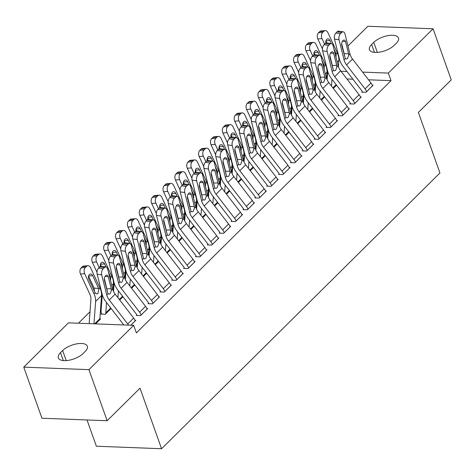 <?xml version="1.0" encoding="UTF-8"?>
<svg xmlns="http://www.w3.org/2000/svg" width="475" height="475" viewBox="0 0 475 475"><rect width="100%" height="100%" fill="white"/><g stroke="black" fill="none" stroke-linecap="round" stroke-linejoin="round"><path stroke-width="0.71" d="M315.453 88.421L314.759 89.104M303.584 100.177L302.896 100.86M291.721 111.928L291.033 112.611M279.852 123.684L279.163 124.367M267.989 135.44L267.3 136.123M256.12 147.191L255.431 147.873M244.257 158.947L243.568 159.63M232.394 170.703L231.699 171.386M220.525 182.453L219.836 183.136M208.662 194.21L207.967 194.893M196.792 205.96L196.104 206.649M184.929 217.716L184.235 218.399M173.06 229.473L172.372 230.155M161.197 241.223L160.502 241.912M149.328 252.979L148.639 253.662M137.465 264.735L136.77 265.418M125.596 276.486L124.907 277.174M113.733 288.242L113.038 288.925M101.864 299.998L101.175 300.681M90.001 311.748L78.434 323.208M347.979 45.962L367.864 26.268L433.058 28.779L388.324 73.097L362.591 72.099M87.026 419.965L96.372 446.221L161.565 448.733L439.945 172.983L418.38 112.433L451.25 79.871L433.058 28.779M161.565 448.733L140.006 388.182L107.136 420.743L41.943 418.226L23.75 367.139L68.483 322.822L133.677 325.339L88.944 369.651L23.75 367.139M321.438 100.172L324.71 96.936M350.342 103.271L349.748 103.859L354.154 104.031L361.273 96.977L360.436 96.948M297.706 123.678L300.978 120.442M326.61 126.783L326.016 127.371L330.422 127.538L337.541 120.49L336.704 120.454M273.98 147.185L277.246 143.949M302.878 150.29L302.284 150.878L306.69 151.05L313.809 143.996L312.972 143.961M250.248 170.697L253.513 167.461M279.146 173.797L278.552 174.384L282.957 174.557L290.077 167.503L289.239 167.473M226.516 194.204L229.781 190.968M255.413 197.309L254.826 197.897L259.225 198.063L266.35 191.015L265.507 190.98M202.783 217.71L206.049 214.474M231.687 220.816L231.093 221.403L235.493 221.576L242.618 214.522L241.781 214.486M179.051 241.223L182.317 237.987M207.955 244.322L207.361 244.91L211.767 245.082L218.886 238.028L218.049 237.999M155.319 264.729L158.585 261.493M184.223 267.835L183.629 268.423L188.035 268.589L195.154 261.541L194.317 261.505M131.587 288.236L134.852 285M160.491 291.341L159.897 291.929L164.303 292.101L171.422 285.048L170.584 285.012M101.513 313.488L100.926 314.076L105.325 314.248L111.12 308.512M136.758 314.848L136.165 315.436L140.57 315.608L147.689 308.554L146.852 308.524M133.677 325.339L136.373 332.91L391.02 80.661L368.523 79.794M352.889 79.194L346.946 78.963M327.204 78.203L326.568 78.173M130.851 325.233L135.82 320.31L134.983 320.275M99.851 318.921L100.581 318.951L95.612 323.873M148.622 303.098L148.028 303.685L152.433 303.852L159.553 296.804L158.715 296.768M119.718 299.992L122.983 296.756M172.354 279.585L171.76 280.173L176.166 280.345L183.285 273.291L182.447 273.262M143.45 276.486L146.716 273.25M196.086 256.078L195.492 256.666L199.898 256.838L207.017 249.785L206.18 249.749M167.182 252.973L170.448 249.737M219.818 232.572L219.224 233.16L223.63 233.326L230.749 226.278L229.912 226.243M190.914 229.467L194.18 226.231M243.55 209.059L242.957 209.647L247.362 209.819L254.481 202.766L253.644 202.736M214.647 205.96L217.912 202.724M267.283 185.553L266.689 186.141L271.094 186.313L278.213 179.259L277.376 179.223M238.379 182.447L241.644 179.212M291.015 162.046L290.421 162.634L294.827 162.8L301.946 155.752L301.108 155.717M262.111 158.941L265.377 155.705M314.747 138.534L314.153 139.122L318.559 139.294L325.678 132.24L324.841 132.21M285.843 135.434L289.109 132.198M338.479 115.027L337.885 115.615L342.291 115.787L349.41 108.733L348.573 108.698M309.575 111.922L312.841 108.686M362.211 91.521L361.617 92.108L366.023 92.275L373.142 85.227L372.305 85.191M333.308 88.415L336.573 85.179M373.76 42.37A14.262 6.181 160.4 0 1 387.998 35.637A14.262 6.181 160.4 0 1 398.472 38.018A14.262 6.181 160.4 0 1 396.31 43.237L394.173 45.357A14.262 6.181 160.4 0 1 379.935 52.084A14.262 6.181 160.4 0 1 369.461 49.703A14.262 6.181 160.4 0 1 371.622 44.484L373.76 42.37L377.334 52.404M346.952 71.499L341.014 71.268M327.566 70.751L327.02 70.728M107.136 420.743L88.944 369.651M391.02 80.661L388.324 73.097M83.048 353.548A14.262 6.181 160.4 0 1 68.81 360.282A14.262 6.181 160.4 0 1 58.336 357.901A14.262 6.181 160.4 0 1 60.497 352.682L62.635 350.562A14.262 6.181 160.4 0 1 76.873 343.835A14.262 6.181 160.4 0 1 87.347 346.216A14.262 6.181 160.4 0 1 85.185 351.435L83.048 353.548M128.535 325.143A7.802 5.166 -134.7 0 0 127.733 323.95L109.262 300.004A11.145 7.38 45.3 0 1 106.721 294.928L101.721 274.865L97.149 274.152A4.459 2.488 -81.1 0 1 98.592 268.054L103.164 268.773A4.459 2.488 98.9 0 0 101.721 274.865M123.809 324.959L105.961 301.821A16.714 11.068 45.3 0 1 102.149 294.215L97.149 274.152M135.227 320.898L135.215 320.857A7.802 5.166 -134.7 0 0 133.665 318.072L115.193 294.126A11.145 7.38 45.3 0 1 112.652 289.055L107.653 268.987A4.459 2.488 98.9 0 0 105.972 266.932A4.459 2.488 98.9 0 0 104.352 267.597L103.164 268.773M107.018 290.789L106.875 288.83L111.239 288.723L108.264 276.783L105.129 276.296M104.352 267.597L99.78 266.879L98.592 268.054M99.78 266.879A4.459 2.488 -81.1 0 1 101.401 266.22L105.972 266.932M104.357 278.724L106.875 288.83M111.239 288.723L111.376 290.32L110.23 293.639L109.084 294.173L107.997 293.663L104.47 280.547A3.568 1.989 -81.1 0 1 105.622 275.672A3.568 1.989 -81.1 0 1 106.917 275.144A3.568 1.989 -81.1 0 1 108.264 276.783M95.564 323.867L99.976 319.497A2.227 1.478 45.3 0 1 99.857 318.713L101.549 295.545A16.714 11.068 -134.7 0 0 99.976 288.028L90.624 267.793A4.459 2.933 84.9 0 0 87.851 265.703A4.459 2.933 84.9 0 0 86.503 266.368L82.323 266.748A4.459 2.933 -95.1 0 1 83.671 266.083L87.851 265.703M93.979 323.808L95.617 301.423A16.714 11.068 -134.7 0 0 94.044 293.9L84.692 273.671L80.507 274.045A4.459 2.933 -95.1 0 1 81.136 267.918L82.323 266.748M89.252 323.623A7.802 5.166 45.3 0 1 89.217 322.46L90.909 299.292A11.145 7.38 -134.7 0 0 89.864 294.28L80.507 274.045M98.877 289.115L97.957 293.437L96.68 293.972L95.143 292.814L88.902 279.407A3.568 2.345 -95.1 0 1 89.401 274.508A3.568 2.345 -95.1 0 1 90.476 273.974A3.568 2.345 -95.1 0 1 92.696 275.642L98.877 289.115L99.976 288.028M81.136 267.918L85.322 267.544L86.503 266.368M85.322 267.544A4.459 2.933 84.9 0 0 84.692 273.671M94.388 291.288L94.08 288.058L88.564 276.129M141.164 315.02L141.146 314.984A7.802 5.166 -134.7 0 0 139.597 312.194L121.125 288.248A11.145 7.38 45.3 0 1 118.584 283.177L113.59 263.108L109.018 262.396A4.459 2.488 -81.1 0 1 110.461 256.304L115.027 257.017A4.459 2.488 98.9 0 0 113.59 263.108M136.978 315.471L136.741 314.812A2.227 1.478 -134.7 0 0 136.301 314.017L117.83 290.071A16.714 11.068 45.3 0 1 114.012 282.465L109.018 262.396M147.096 309.142L147.084 309.106A7.802 5.166 -134.7 0 0 145.534 306.316L127.062 282.37A11.145 7.38 45.3 0 1 124.515 277.299L119.522 257.236A4.459 2.488 98.9 0 0 117.836 255.182A4.459 2.488 98.9 0 0 116.215 255.841L115.027 257.017M118.887 279.033L118.738 277.079L123.102 276.967L120.133 265.032L116.998 264.539M116.215 255.841L111.643 255.128L110.461 256.304M111.643 255.128A4.459 2.488 -81.1 0 1 113.264 254.469L117.836 255.182L116.428 252.136L112.326 252.504M116.221 266.968L118.738 277.079M123.102 276.967L123.239 278.564L122.093 281.883L120.953 282.417L119.86 281.913L116.333 268.791A3.568 1.989 -81.1 0 1 117.485 263.916A3.568 1.989 -81.1 0 1 118.786 263.387A3.568 1.989 -81.1 0 1 120.133 265.032M153.027 303.264L153.015 303.228A7.802 5.166 -134.7 0 0 151.466 300.438L132.994 276.492A11.145 7.38 45.3 0 1 130.453 271.421L125.453 251.358L120.882 250.64A4.459 2.488 -81.1 0 1 122.324 244.548L126.896 245.26A4.459 2.488 98.9 0 0 125.453 251.358M148.841 303.715L148.61 303.056A2.227 1.478 -134.7 0 0 148.164 302.26L129.693 278.314A16.714 11.068 45.3 0 1 125.881 270.708L120.882 250.64M158.959 297.386L158.947 297.35A7.802 5.166 -134.7 0 0 157.397 294.565L138.926 270.613A11.145 7.38 45.3 0 1 136.384 265.543L131.385 245.48A4.459 2.488 98.9 0 0 129.705 243.426A4.459 2.488 98.9 0 0 128.084 244.085L126.896 245.26M130.75 267.277L130.607 265.323L134.971 265.21L131.997 253.276L128.862 252.783M128.084 244.085L123.512 243.372L122.324 244.548M123.512 243.372A4.459 2.488 -81.1 0 1 125.133 242.713L129.705 243.426L128.292 240.38L124.195 240.754M128.09 255.217L130.607 265.323M134.971 265.21L135.108 266.813L133.962 270.132L132.816 270.667L131.729 270.156L128.202 257.034A3.568 1.989 -81.1 0 1 129.354 252.16A3.568 1.989 -81.1 0 1 130.649 251.631A3.568 1.989 -81.1 0 1 131.997 253.276M112.955 290.071L113.418 283.795A16.714 11.068 -134.7 0 0 111.845 276.272L102.487 256.037A4.459 2.933 84.9 0 0 99.714 253.953A4.459 2.933 84.9 0 0 98.373 254.612L94.192 254.992A4.459 2.933 -95.1 0 1 95.534 254.327L99.714 253.953M105.919 313.66L105.907 313.625A2.227 1.478 45.3 0 1 105.788 312.841L106.537 302.569M99.144 267.514L96.556 261.915L92.376 262.295A4.459 2.933 -95.1 0 1 93.005 256.168L94.192 254.992M96.983 272.264L92.376 262.295M101.739 314.112L101.502 313.452A7.802 5.166 45.3 0 1 101.08 310.709L102.256 294.631M108.514 272.442L110.74 277.364L110.544 280.588M93.005 256.168L97.185 255.787L98.373 254.612M97.185 255.787A4.459 2.933 84.9 0 0 96.556 261.915M100.385 266.422A3.568 2.345 -95.1 0 1 101.27 262.752A3.568 2.345 -95.1 0 1 102.345 262.218A3.568 2.345 -95.1 0 1 104.565 263.892L105.967 266.932M101.276 266.208L100.433 264.379M124.824 278.314L125.281 272.038A16.714 11.068 -134.7 0 0 123.708 264.516L114.356 244.287A4.459 2.933 84.9 0 0 111.583 242.197A4.459 2.933 84.9 0 0 110.236 242.862L106.056 243.236A4.459 2.933 -95.1 0 1 107.403 242.571L111.583 242.197M117.907 297.641L118.406 290.819M111.008 255.758L108.425 250.159L104.239 250.539A4.459 2.933 -95.1 0 1 104.868 244.411L106.056 243.236M108.852 260.508L104.239 250.539M113.501 291.389L114.125 282.874M120.383 260.686L122.609 265.608L122.407 268.838M104.868 244.411L109.048 244.037L110.236 242.862M109.048 244.037A4.459 2.933 84.9 0 0 108.425 250.159M112.254 254.665A3.568 2.345 -95.1 0 1 113.133 250.996A3.568 2.345 -95.1 0 1 114.208 250.467A3.568 2.345 -95.1 0 1 116.428 252.136M113.145 254.452L112.296 252.623M164.896 291.513L164.878 291.472A7.802 5.166 -134.7 0 0 163.329 288.687L144.857 264.741A11.145 7.38 45.3 0 1 142.316 259.665L137.322 239.602L132.751 238.889A4.459 2.488 -81.1 0 1 134.193 232.792L138.759 233.51A4.459 2.488 98.9 0 0 137.322 239.602M160.71 291.959L160.473 291.306A2.227 1.478 -134.7 0 0 160.033 290.504L141.562 266.558A16.714 11.068 45.3 0 1 137.744 258.952L132.751 238.889M170.828 285.635L170.816 285.594A7.802 5.166 -134.7 0 0 169.266 282.809L150.789 258.863A11.145 7.38 45.3 0 1 148.248 253.792L143.254 233.724A4.459 2.488 98.9 0 0 141.568 231.669A4.459 2.488 98.9 0 0 139.947 232.334L138.759 233.51M142.619 255.526L142.47 253.567L146.834 253.46L143.866 241.52L140.731 241.033M139.947 232.334L135.375 231.616L134.193 232.792M135.375 231.616A4.459 2.488 -81.1 0 1 136.996 230.957L141.568 231.669L140.161 228.629L136.058 228.998M139.953 243.461L142.47 253.567M146.834 253.46L146.971 255.057L145.825 258.376L144.685 258.911L143.593 258.4L140.066 245.284A3.568 1.989 -81.1 0 1 141.218 240.409A3.568 1.989 -81.1 0 1 142.518 239.881A3.568 1.989 -81.1 0 1 143.866 241.52M176.759 279.757L176.748 279.722A7.802 5.166 -134.7 0 0 175.198 276.931L156.726 252.985A11.145 7.38 45.3 0 1 154.185 247.914L149.186 227.846L144.614 227.133A4.459 2.488 -81.1 0 1 146.057 221.041L150.628 221.754A4.459 2.488 98.9 0 0 149.186 227.846M172.573 280.208L172.342 279.549A2.227 1.478 -134.7 0 0 171.897 278.754L153.425 254.808A16.714 11.068 45.3 0 1 149.613 247.202L144.614 227.133M182.691 273.879L182.679 273.843A7.802 5.166 -134.7 0 0 181.129 271.053L162.658 247.107A11.145 7.38 45.3 0 1 160.117 242.036L155.117 221.973A4.459 2.488 98.9 0 0 153.431 219.919A4.459 2.488 98.9 0 0 151.816 220.578L150.628 221.754M154.482 243.77L154.339 241.817L158.703 241.704L155.729 229.769L152.594 229.277M151.816 220.578L147.244 219.866L146.057 221.041M147.244 219.866A4.459 2.488 -81.1 0 1 148.865 219.207L153.431 219.919L152.024 216.873L147.921 217.241M151.822 231.705L154.339 241.817M158.703 241.704L158.84 243.301L157.694 246.62L156.548 247.16L155.462 246.65L151.929 233.528A3.568 1.989 -81.1 0 1 153.087 228.653A3.568 1.989 -81.1 0 1 154.381 228.125A3.568 1.989 -81.1 0 1 155.729 229.769M136.687 266.564L137.15 260.282A16.714 11.068 -134.7 0 0 135.577 252.765L126.219 232.53A4.459 2.933 84.9 0 0 123.447 230.44A4.459 2.933 84.9 0 0 122.105 231.105L117.925 231.485A4.459 2.933 -95.1 0 1 119.267 230.82L123.447 230.44M129.77 285.885L130.269 279.062M122.877 244.002L120.288 238.408L116.108 238.783A4.459 2.933 -95.1 0 1 116.737 232.661L117.925 231.485M120.715 248.752L116.108 238.783M125.364 279.632L125.988 271.124M132.246 248.936L134.472 253.852L134.277 257.082M116.737 232.661L120.917 232.281L122.105 231.105M120.917 232.281A4.459 2.933 84.9 0 0 120.288 238.408M124.117 242.909A3.568 2.345 -95.1 0 1 125.002 239.246A3.568 2.345 -95.1 0 1 126.077 238.711A3.568 2.345 -95.1 0 1 128.292 240.38M125.008 242.701L124.165 240.867M148.556 254.808L149.013 248.532A16.714 11.068 -134.7 0 0 147.44 241.009L138.088 220.774A4.459 2.933 84.9 0 0 135.316 218.69A4.459 2.933 84.9 0 0 133.968 219.349L129.788 219.729A4.459 2.933 -95.1 0 1 131.136 219.064L135.316 218.69M141.639 274.128L142.138 267.306M134.74 232.251L132.157 226.652L127.971 227.032A4.459 2.933 -95.1 0 1 128.6 220.905L129.788 219.729M132.584 237.001L127.971 227.032M137.233 267.882L137.857 259.368M144.115 237.179L146.342 242.102L146.14 245.326M128.6 220.905L132.78 220.525L133.968 219.349M132.78 220.525A4.459 2.933 84.9 0 0 132.157 226.652M135.987 231.159A3.568 2.345 -95.1 0 1 136.865 227.489A3.568 2.345 -95.1 0 1 137.94 226.955A3.568 2.345 -95.1 0 1 140.161 228.629M136.877 230.945L136.028 229.116M188.623 268.001L188.611 267.965A7.802 5.166 -134.7 0 0 187.061 265.175L168.589 241.229A11.145 7.38 45.3 0 1 166.048 236.158L161.049 216.095L156.483 215.377A4.459 2.488 -81.1 0 1 157.926 209.285L162.492 209.998A4.459 2.488 98.9 0 0 161.049 216.095M184.442 268.452L184.205 267.793A2.227 1.478 -134.7 0 0 183.766 266.998L165.294 243.052A16.714 11.068 45.3 0 1 161.476 235.446L156.483 215.377M194.56 262.129L194.542 262.087A7.802 5.166 -134.7 0 0 192.998 259.303L174.521 235.351A11.145 7.38 45.3 0 1 171.98 230.28L166.986 210.217A4.459 2.488 98.9 0 0 165.3 208.163A4.459 2.488 98.9 0 0 163.679 208.822L162.492 209.998M166.351 232.014L166.203 230.06L170.567 229.947L167.592 218.013L164.463 217.52M163.679 208.822L159.107 208.109L157.926 209.285M159.107 208.109A4.459 2.488 -81.1 0 1 160.728 207.45L165.3 208.163L163.893 205.123L159.79 205.491M163.685 219.955L166.203 230.06M170.567 229.947L170.703 231.551L169.557 234.87L168.417 235.404L167.325 234.893L163.798 221.772A3.568 1.989 -81.1 0 1 164.95 216.897A3.568 1.989 -81.1 0 1 166.244 216.368A3.568 1.989 -81.1 0 1 167.592 218.013M160.419 243.052L160.882 236.776A16.714 11.068 -134.7 0 0 159.309 229.253L149.952 209.024A4.459 2.933 84.9 0 0 147.179 206.934A4.459 2.933 84.9 0 0 145.837 207.599L141.657 207.973A4.459 2.933 -95.1 0 1 142.999 207.308L147.179 206.934M153.502 262.378L154.001 255.556M146.609 220.495L144.02 214.896L139.84 215.276A4.459 2.933 -95.1 0 1 140.469 209.148L141.657 207.973M144.447 225.245L139.84 215.276M149.097 256.126L149.72 247.612M155.978 225.423L158.205 230.345L158.009 233.575M140.469 209.148L144.649 208.774L145.837 207.599M144.649 208.774A4.459 2.933 84.9 0 0 144.02 214.896M147.85 219.402A3.568 2.345 -95.1 0 1 148.734 215.733A3.568 2.345 -95.1 0 1 149.809 215.205A3.568 2.345 -95.1 0 1 152.024 216.873M148.74 219.189L147.897 217.36M200.492 256.251L200.48 256.209A7.802 5.166 -134.7 0 0 198.93 253.424L180.458 229.478A11.145 7.38 45.3 0 1 177.917 224.408L172.918 204.339L168.346 203.627A4.459 2.488 -81.1 0 1 169.789 197.529L174.361 198.247A4.459 2.488 98.9 0 0 172.918 204.339M196.306 256.696L196.074 256.043A2.227 1.478 -134.7 0 0 195.629 255.247L177.157 231.295A16.714 11.068 45.3 0 1 173.345 223.689L168.346 203.627M206.423 250.373L206.411 250.331A7.802 5.166 -134.7 0 0 204.862 247.546L186.39 223.6A11.145 7.38 45.3 0 1 183.849 218.53L178.849 198.461A4.459 2.488 98.9 0 0 177.163 196.412A4.459 2.488 98.9 0 0 175.542 197.072L174.361 198.247M178.214 220.263L178.072 218.304L182.436 218.197L179.461 206.257L176.326 205.77M175.542 197.072L170.976 196.353L169.789 197.529M170.976 196.353A4.459 2.488 -81.1 0 1 172.597 195.694L177.163 196.412L175.756 193.367L171.653 193.735M175.554 208.198L178.072 218.304M182.436 218.197L182.572 219.794L181.426 223.113L180.28 223.648L179.194 223.137L175.661 210.021A3.568 1.989 -81.1 0 1 176.819 205.147A3.568 1.989 -81.1 0 1 178.113 204.618A3.568 1.989 -81.1 0 1 179.461 206.257M172.288 231.301L172.746 225.019A16.714 11.068 -134.7 0 0 171.172 217.502L161.821 197.268A4.459 2.933 84.9 0 0 159.048 195.178A4.459 2.933 84.9 0 0 157.7 195.842L153.52 196.223A4.459 2.933 -95.1 0 1 154.868 195.558L159.048 195.178M165.371 250.622L165.87 243.8M158.472 208.739L155.889 203.146L151.703 203.52A4.459 2.933 -95.1 0 1 152.333 197.398L153.52 196.223M156.317 213.489L151.703 203.52M160.966 244.37L161.589 235.861M167.847 213.673L170.074 218.589L169.872 221.819M152.333 197.398L156.513 197.018L157.7 195.842M156.513 197.018A4.459 2.933 84.9 0 0 155.889 203.146M159.719 207.646A3.568 2.345 -95.1 0 1 160.598 203.983A3.568 2.345 -95.1 0 1 161.672 203.448A3.568 2.345 -95.1 0 1 163.893 205.123M160.609 207.438L159.76 205.604M212.355 244.494L212.343 244.459A7.802 5.166 -134.7 0 0 210.793 241.668L192.322 217.722A11.145 7.38 45.3 0 1 189.78 212.652L184.781 192.583L180.215 191.87A4.459 2.488 -81.1 0 1 181.652 185.778L186.224 186.491A4.459 2.488 98.9 0 0 184.781 192.583M208.175 244.946L207.937 244.287A2.227 1.478 -134.7 0 0 207.498 243.491L189.026 219.545A16.714 11.068 45.3 0 1 185.208 211.939L180.215 191.87M218.292 238.616L218.274 238.581A7.802 5.166 -134.7 0 0 216.731 235.79L198.253 211.844A11.145 7.38 45.3 0 1 195.712 206.773L190.718 186.711A4.459 2.488 98.9 0 0 189.032 184.656A4.459 2.488 98.9 0 0 187.411 185.315L186.224 186.491M190.077 208.507L189.935 206.554L194.299 206.441L191.324 194.507L188.195 194.014M187.411 185.315L182.839 184.603L181.652 185.778M182.839 184.603A4.459 2.488 -81.1 0 1 184.46 183.944L189.032 184.656L187.625 181.61L183.522 181.978M187.417 196.442L189.935 206.554M194.299 206.441L194.435 208.038L193.289 211.357L192.149 211.898L191.057 211.387L187.53 198.265A3.568 1.989 -81.1 0 1 188.682 193.39A3.568 1.989 -81.1 0 1 189.976 192.862A3.568 1.989 -81.1 0 1 191.324 194.507M224.224 232.738L224.212 232.703A7.802 5.166 -134.7 0 0 222.662 229.912L204.191 205.966A11.145 7.38 45.3 0 1 201.649 200.895L196.65 180.833L192.078 180.114A4.459 2.488 -81.1 0 1 193.521 174.022L198.093 174.735A4.459 2.488 98.9 0 0 196.65 180.833M220.038 233.189L219.806 232.53A2.227 1.478 -134.7 0 0 219.361 231.735L200.889 207.789A16.714 11.068 45.3 0 1 197.078 200.183L192.078 180.114M230.155 226.866L230.143 226.824A7.802 5.166 -134.7 0 0 228.594 224.04L210.122 200.088A11.145 7.38 45.3 0 1 207.581 195.017L202.582 174.954A4.459 2.488 98.9 0 0 200.895 172.9A4.459 2.488 98.9 0 0 199.274 173.559L198.093 174.735M201.946 196.751L201.798 194.797L206.168 194.685L203.193 182.75L200.058 182.263M199.274 173.559L194.708 172.847L193.521 174.022M194.708 172.847A4.459 2.488 -81.1 0 1 196.329 172.188L200.895 172.9L199.488 169.86L195.385 170.228M199.286 184.692L201.798 194.797M206.168 194.685L206.298 196.288L205.158 199.607L204.013 200.141L202.926 199.631L199.393 186.509A3.568 1.989 -81.1 0 1 200.551 181.634A3.568 1.989 -81.1 0 1 201.845 181.106A3.568 1.989 -81.1 0 1 203.193 182.75M236.087 220.988L236.075 220.946A7.802 5.166 -134.7 0 0 234.525 218.162L216.054 194.216A11.145 7.38 45.3 0 1 213.513 189.145L208.513 169.076L203.947 168.364A4.459 2.488 -81.1 0 1 205.384 162.266L209.956 162.984A4.459 2.488 98.9 0 0 208.513 169.076M231.907 221.433L231.669 220.78A2.227 1.478 -134.7 0 0 231.23 219.984L212.758 196.033A16.714 11.068 45.3 0 1 208.941 188.427L203.947 168.364M242.024 215.11L242.007 215.068A7.802 5.166 -134.7 0 0 240.463 212.283L221.985 188.338A11.145 7.38 45.3 0 1 219.444 183.267L214.451 163.198A4.459 2.488 98.9 0 0 212.764 161.15A4.459 2.488 98.9 0 0 211.143 161.809L209.956 162.984M213.809 185.001L213.667 183.041L218.031 182.934L215.056 170.994L211.927 170.507M211.143 161.809L206.572 161.09L205.384 162.266M206.572 161.09A4.459 2.488 -81.1 0 1 208.192 160.431L212.764 161.15L211.357 158.104L207.254 158.472M211.149 172.936L213.667 183.041M218.031 182.934L218.167 184.532L217.022 187.851L215.882 188.385L214.789 187.874L211.262 174.758A3.568 1.989 -81.1 0 1 212.414 169.884A3.568 1.989 -81.1 0 1 213.708 169.355A3.568 1.989 -81.1 0 1 215.056 170.994M247.956 209.232L247.944 209.196A7.802 5.166 -134.7 0 0 246.394 206.405L227.923 182.459A11.145 7.38 45.3 0 1 225.376 177.389L220.382 157.32L215.81 156.607A4.459 2.488 -81.1 0 1 217.253 150.516L221.825 151.228A4.459 2.488 98.9 0 0 220.382 157.32M243.77 209.683L243.538 209.024A2.227 1.478 -134.7 0 0 243.093 208.228L224.622 184.282A16.714 11.068 45.3 0 1 220.81 176.676L215.81 156.607M253.888 203.353L253.876 203.318A7.802 5.166 -134.7 0 0 252.326 200.527L233.854 176.581A11.145 7.38 45.3 0 1 231.313 171.511L226.314 151.448A4.459 2.488 98.9 0 0 224.627 149.393A4.459 2.488 98.9 0 0 223.007 150.053L221.825 151.228M225.678 173.244L225.53 171.291L229.9 171.178L226.925 159.244L223.79 158.751M223.007 150.053L218.441 149.34L217.253 150.516M218.441 149.34A4.459 2.488 -81.1 0 1 220.062 148.681L224.627 149.393L223.22 146.347L219.118 146.716M223.018 161.179L225.53 171.291M229.9 171.178L230.031 172.775L228.891 176.094L227.745 176.635L226.658 176.124L223.125 163.002A3.568 1.989 -81.1 0 1 224.283 158.127A3.568 1.989 -81.1 0 1 225.578 157.599A3.568 1.989 -81.1 0 1 226.925 159.244M259.819 197.475L259.807 197.44A7.802 5.166 -134.7 0 0 258.257 194.649L239.786 170.703A11.145 7.38 45.3 0 1 237.245 165.632L232.245 145.57L227.679 144.851A4.459 2.488 -81.1 0 1 229.116 138.759L233.688 139.472A4.459 2.488 98.9 0 0 232.245 145.57M255.639 197.927L255.402 197.268A2.227 1.478 -134.7 0 0 254.962 196.472L236.485 172.526A16.714 11.068 45.3 0 1 232.673 164.92L227.679 144.851M265.757 191.603L265.739 191.562A7.802 5.166 -134.7 0 0 264.195 188.777L245.717 164.825A11.145 7.38 45.3 0 1 243.176 159.754L238.183 139.692A4.459 2.488 98.9 0 0 236.497 137.637A4.459 2.488 98.9 0 0 234.876 138.296L233.688 139.472M237.542 161.488L237.399 159.535L241.763 159.422L238.788 147.488L235.659 147.001M234.876 138.296L230.304 137.584L229.116 138.759M230.304 137.584A4.459 2.488 -81.1 0 1 231.925 136.925L236.497 137.637L235.089 134.597L230.987 134.965M234.882 149.429L237.399 159.535M241.763 159.422L241.9 161.025L240.754 164.344L239.614 164.878L238.521 164.368L234.994 151.246A3.568 1.989 -81.1 0 1 236.146 146.371A3.568 1.989 -81.1 0 1 237.441 145.843A3.568 1.989 -81.1 0 1 238.788 147.488M271.688 185.725L271.676 185.683A7.802 5.166 -134.7 0 0 270.127 182.899L251.655 158.953A11.145 7.38 45.3 0 1 249.108 153.882L244.114 133.813L239.542 133.101A4.459 2.488 -81.1 0 1 240.985 127.003L245.557 127.722A4.459 2.488 98.9 0 0 244.114 133.813M267.502 186.17L267.271 185.517A2.227 1.478 -134.7 0 0 266.825 184.722L248.354 160.77A16.714 11.068 45.3 0 1 244.542 153.164L239.542 133.101M277.62 179.847L277.608 179.811A7.802 5.166 -134.7 0 0 276.058 177.021L257.587 153.075A11.145 7.38 45.3 0 1 255.045 148.004L250.046 127.935A4.459 2.488 98.9 0 0 248.36 125.887A4.459 2.488 98.9 0 0 246.739 126.546L245.557 127.722M249.411 149.738L249.262 147.778L253.626 147.672L250.658 135.731L247.523 135.244M246.739 126.546L242.173 125.827L240.985 127.003M242.173 125.827A4.459 2.488 -81.1 0 1 243.794 125.168L248.36 125.887L246.953 122.841L242.85 123.209M246.745 137.673L249.262 147.778M253.626 147.672L253.763 149.269L252.623 152.588L251.477 153.122L250.39 152.612L246.857 139.496A3.568 1.989 -81.1 0 1 248.009 134.621A3.568 1.989 -81.1 0 1 249.31 134.093A3.568 1.989 -81.1 0 1 250.658 135.731M283.551 173.969L283.539 173.933A7.802 5.166 -134.7 0 0 281.99 171.143L263.518 147.197A11.145 7.38 45.3 0 1 260.977 142.126L255.977 122.057L251.412 121.345A4.459 2.488 -81.1 0 1 252.848 115.253L257.42 115.965A4.459 2.488 98.9 0 0 255.977 122.057M279.371 174.42L279.134 173.761A2.227 1.478 -134.7 0 0 278.694 172.965L260.217 149.019A16.714 11.068 45.3 0 1 256.405 141.413L251.412 121.345M289.489 168.091L289.471 168.055A7.802 5.166 -134.7 0 0 287.921 165.264L269.45 141.318A11.145 7.38 45.3 0 1 266.908 136.248L261.915 116.185A4.459 2.488 98.9 0 0 260.229 114.131A4.459 2.488 98.9 0 0 258.608 114.79L257.42 115.965M261.274 137.982L261.131 136.028L265.495 135.915L262.521 123.981L259.392 123.488M258.608 114.79L254.036 114.077L252.848 115.253M254.036 114.077A4.459 2.488 -81.1 0 1 255.657 113.418L260.229 114.131L258.822 111.085L254.719 111.453M258.614 125.917L261.131 136.028M265.495 135.915L265.632 137.512L264.486 140.832L263.346 141.372L262.253 140.861L258.727 127.739A3.568 1.989 -81.1 0 1 259.878 122.865A3.568 1.989 -81.1 0 1 261.173 122.336A3.568 1.989 -81.1 0 1 262.521 123.981M295.42 162.213L295.408 162.177A7.802 5.166 -134.7 0 0 293.859 159.386L275.387 135.44A11.145 7.38 45.3 0 1 272.84 130.37L267.847 110.307L263.275 109.588A4.459 2.488 -81.1 0 1 264.717 103.497L269.283 104.209A4.459 2.488 98.9 0 0 267.847 110.307M291.234 162.664L291.003 162.005A2.227 1.478 -134.7 0 0 290.558 161.209L272.086 137.263A16.714 11.068 45.3 0 1 268.274 129.657L263.275 109.588M301.352 156.34L301.34 156.299A7.802 5.166 -134.7 0 0 299.79 153.514L281.319 129.568A11.145 7.38 45.3 0 1 278.777 124.492L273.778 104.429A4.459 2.488 98.9 0 0 272.092 102.374A4.459 2.488 98.9 0 0 270.471 103.033L269.283 104.209M273.143 126.225L272.994 124.272L277.358 124.159L274.39 112.225L271.255 111.738M270.471 103.033L265.905 102.321L264.717 103.497M265.905 102.321A4.459 2.488 -81.1 0 1 267.526 101.662L272.092 102.374L270.685 99.334L266.582 99.702M270.477 114.166L272.994 124.272M277.358 124.159L277.495 125.762L276.355 129.081L275.209 129.616L274.123 129.105L270.59 115.989A3.568 1.989 -81.1 0 1 271.742 111.108A3.568 1.989 -81.1 0 1 273.042 110.58A3.568 1.989 -81.1 0 1 274.39 112.225M307.283 150.462L307.272 150.421A7.802 5.166 -134.7 0 0 305.722 147.636L287.25 123.69A11.145 7.38 45.3 0 1 284.709 118.619L279.71 98.551L275.144 97.838A4.459 2.488 -81.1 0 1 276.581 91.74L281.152 92.459A4.459 2.488 98.9 0 0 279.71 98.551M303.103 150.907L302.866 150.254A2.227 1.478 -134.7 0 0 302.427 149.459L283.949 125.507A16.714 11.068 45.3 0 1 280.137 117.901L275.144 97.838M313.221 144.584L313.203 144.548A7.802 5.166 -134.7 0 0 311.653 141.758L293.182 117.812A11.145 7.38 45.3 0 1 290.641 112.741L285.647 92.673A4.459 2.488 98.9 0 0 283.961 90.624A4.459 2.488 98.9 0 0 282.34 91.283L281.152 92.459M285.006 114.475L284.863 112.516L289.228 112.409L286.253 100.468L283.124 99.982M282.34 91.283L277.768 90.565L276.581 91.74M277.768 90.565A4.459 2.488 -81.1 0 1 279.389 89.906L283.961 90.624L282.554 87.578L278.451 87.946M282.346 102.41L284.863 112.516M289.228 112.409L289.364 114.006L288.218 117.325L287.078 117.859L285.986 117.349L282.459 104.233A3.568 1.989 -81.1 0 1 283.611 99.358A3.568 1.989 -81.1 0 1 284.905 98.83A3.568 1.989 -81.1 0 1 286.253 100.468M319.152 138.706L319.135 138.67A7.802 5.166 -134.7 0 0 317.591 135.88L299.113 111.934A11.145 7.38 45.3 0 1 296.572 106.863L291.579 86.794L287.007 86.082A4.459 2.488 -81.1 0 1 288.45 79.99L293.016 80.702A4.459 2.488 98.9 0 0 291.579 86.794M314.967 139.157L314.735 138.498A2.227 1.478 -134.7 0 0 314.29 137.702L295.818 113.757A16.714 11.068 45.3 0 1 292.006 106.151L287.007 86.082M325.084 132.828L325.072 132.792A7.802 5.166 -134.7 0 0 323.522 130.002L305.051 106.056A11.145 7.38 45.3 0 1 302.51 100.985L297.51 80.922A4.459 2.488 98.9 0 0 295.824 78.868A4.459 2.488 98.9 0 0 294.203 79.527L293.016 80.702M296.875 102.719L296.727 100.765L301.091 100.653L298.122 88.718L294.987 88.225M294.203 79.527L289.637 78.814L288.45 79.99M289.637 78.814A4.459 2.488 -81.1 0 1 291.258 78.155L295.824 78.868L294.417 75.822L290.314 76.19M294.209 90.654L296.727 100.765M301.091 100.653L301.227 102.25L300.087 105.569L298.941 106.109L297.855 105.598L294.322 92.477A3.568 1.989 -81.1 0 1 295.474 87.602A3.568 1.989 -81.1 0 1 296.774 87.073A3.568 1.989 -81.1 0 1 298.122 88.718M331.016 126.95L331.004 126.914A7.802 5.166 -134.7 0 0 329.454 124.123L310.983 100.177A11.145 7.38 45.3 0 1 308.441 95.107L303.442 75.044L298.876 74.332A4.459 2.488 -81.1 0 1 300.313 68.234L304.885 68.946A4.459 2.488 98.9 0 0 303.442 75.044M326.83 127.401L326.598 126.742A2.227 1.478 -134.7 0 0 326.159 125.946L307.681 102A16.714 11.068 45.3 0 1 303.869 94.394L298.876 74.332M336.947 121.077L336.935 121.036A7.802 5.166 -134.7 0 0 335.386 118.251L316.914 94.305A11.145 7.38 45.3 0 1 314.373 89.229L309.373 69.166A4.459 2.488 98.9 0 0 307.693 67.112A4.459 2.488 98.9 0 0 306.072 67.771L304.885 68.946M308.738 90.962L308.596 89.009L312.96 88.896L309.985 76.962L306.856 76.475M306.072 67.771L301.5 67.058L300.313 68.234M301.5 67.058A4.459 2.488 -81.1 0 1 303.121 66.399L307.693 67.112L306.286 64.072L302.183 64.44M306.078 78.903L308.596 89.009M312.96 88.896L313.096 90.499L311.95 93.818L310.804 94.353L309.718 93.842L306.191 80.726A3.568 1.989 -81.1 0 1 307.343 75.846A3.568 1.989 -81.1 0 1 308.637 75.317A3.568 1.989 -81.1 0 1 309.985 76.962M342.885 115.199L342.867 115.158A7.802 5.166 -134.7 0 0 341.323 112.373L322.846 88.427A11.145 7.38 45.3 0 1 320.304 83.357L315.311 63.288L310.739 62.575A4.459 2.488 -81.1 0 1 312.182 56.478L316.748 57.196A4.459 2.488 98.9 0 0 315.311 63.288M338.699 115.645L338.467 114.992A2.227 1.478 -134.7 0 0 338.022 114.196L319.55 90.244A16.714 11.068 45.3 0 1 315.738 82.638L310.739 62.575M348.816 109.321L348.804 109.286A7.802 5.166 -134.7 0 0 347.255 106.495L328.783 82.549A11.145 7.38 45.3 0 1 326.242 77.478L321.242 57.41A4.459 2.488 98.9 0 0 319.556 55.361A4.459 2.488 98.9 0 0 317.935 56.02L316.748 57.196M320.607 79.212L320.459 77.253L324.823 77.146L321.854 65.206L318.719 64.719M317.935 56.02L313.369 55.302L312.182 56.478M313.369 55.302A4.459 2.488 -81.1 0 1 314.99 54.643L319.556 55.361L318.149 52.315L314.046 52.683M317.941 67.147L320.459 77.253M324.823 77.146L324.959 78.743L323.813 82.062L322.673 82.597L321.587 82.086L318.054 68.97A3.568 1.989 -81.1 0 1 319.206 64.095A3.568 1.989 -81.1 0 1 320.506 63.567A3.568 1.989 -81.1 0 1 321.854 65.206M354.748 103.443L354.736 103.407A7.802 5.166 -134.7 0 0 353.186 100.617L334.715 76.671A11.145 7.38 45.3 0 1 332.173 71.6L327.174 51.532L322.608 50.819A4.459 2.488 -81.1 0 1 324.045 44.727L328.617 45.44A4.459 2.488 98.9 0 0 327.174 51.532M350.562 103.894L350.33 103.235A2.227 1.478 -134.7 0 0 349.885 102.44L331.413 78.494A16.714 11.068 45.3 0 1 327.602 70.888L322.608 50.819M360.679 97.565L360.668 97.529A7.802 5.166 -134.7 0 0 359.118 94.739L340.646 70.793A11.145 7.38 45.3 0 1 338.105 65.722L333.106 45.659A4.459 2.488 98.9 0 0 331.425 43.605A4.459 2.488 98.9 0 0 329.804 44.264L328.617 45.44M332.47 67.456L332.328 65.502L336.692 65.39L333.717 53.455L330.588 52.962M329.804 44.264L325.233 43.552L324.045 44.727M325.233 43.552A4.459 2.488 -81.1 0 1 326.853 42.892L331.425 43.605L330.018 40.559L325.915 40.927M329.81 55.391L332.328 65.502M336.692 65.39L336.828 66.987L335.683 70.306L334.537 70.846L333.45 70.336L329.923 57.214A3.568 1.989 -81.1 0 1 331.075 52.339A3.568 1.989 -81.1 0 1 332.369 51.811A3.568 1.989 -81.1 0 1 333.717 53.455M366.617 91.687L366.599 91.651A7.802 5.166 -134.7 0 0 365.055 88.867L346.578 64.915A11.145 7.38 45.3 0 1 344.037 59.844L339.043 39.781L334.471 39.069A4.459 2.488 -81.1 0 1 335.914 32.971L340.48 33.683A4.459 2.488 98.9 0 0 339.043 39.781M362.431 92.138L362.199 91.479A2.227 1.478 -134.7 0 0 361.754 90.683L343.282 66.737A16.714 11.068 45.3 0 1 339.471 59.132L334.471 39.069M372.548 85.815L372.537 85.773A7.802 5.166 -134.7 0 0 370.987 82.988L352.515 59.042A11.145 7.38 45.3 0 1 349.968 53.966L344.975 33.903A4.459 2.488 98.9 0 0 343.288 31.849A4.459 2.488 98.9 0 0 341.668 32.508L340.48 33.683M344.339 55.7L344.191 53.746L348.555 53.633L345.586 41.699L342.451 41.212M341.668 32.508L337.102 31.795L335.914 32.971M337.102 31.795A4.459 2.488 -81.1 0 1 338.717 31.136L343.288 31.849M341.673 43.641L344.191 53.746M348.555 53.633L348.692 55.237L347.546 58.556L346.406 59.09L345.319 58.579L341.786 45.463A3.568 1.989 -81.1 0 1 342.938 40.583A3.568 1.989 -81.1 0 1 344.238 40.054A3.568 1.989 -81.1 0 1 345.586 41.699M184.152 219.545L184.615 213.269A16.714 11.068 -134.7 0 0 183.035 205.746L173.684 185.511A4.459 2.933 84.9 0 0 170.911 183.427A4.459 2.933 84.9 0 0 169.569 184.086L165.383 184.466A4.459 2.933 -95.1 0 1 166.731 183.801L170.911 183.427M177.234 238.866L177.733 232.043M170.341 196.988L167.752 191.389L163.572 191.769A4.459 2.933 -95.1 0 1 164.202 185.642L165.383 184.466M168.18 201.738L163.572 191.769M172.829 232.619L173.452 224.105M179.71 201.917L181.937 206.839L181.741 210.063M164.202 185.642L168.382 185.262L169.569 184.086M168.382 185.262A4.459 2.933 84.9 0 0 167.752 191.389M171.582 195.896A3.568 2.345 -95.1 0 1 172.467 192.227A3.568 2.345 -95.1 0 1 173.541 191.692A3.568 2.345 -95.1 0 1 175.756 193.367M172.473 195.682L171.629 193.853M196.021 207.789L196.478 201.513A16.714 11.068 -134.7 0 0 194.904 193.99L185.553 173.761A4.459 2.933 84.9 0 0 182.78 171.671A4.459 2.933 84.9 0 0 181.432 172.336L177.252 172.71A4.459 2.933 -95.1 0 1 178.594 172.045L182.78 171.671M189.103 227.115L189.602 220.293M182.204 185.232L179.621 179.633L175.435 180.013A4.459 2.933 -95.1 0 1 176.065 173.886L177.252 172.71M180.043 189.982L175.435 180.013M184.698 220.863L185.321 212.349M191.579 190.16L193.806 195.083L193.604 198.312M176.065 173.886L180.245 173.512L181.432 172.336M180.245 173.512A4.459 2.933 84.9 0 0 179.621 179.633M183.451 184.14A3.568 2.345 -95.1 0 1 184.33 180.47A3.568 2.345 -95.1 0 1 185.404 179.942A3.568 2.345 -95.1 0 1 187.625 181.61M184.342 183.926L183.493 182.097M207.884 196.038L208.341 189.757A16.714 11.068 -134.7 0 0 206.768 182.24L197.416 162.005A4.459 2.933 84.9 0 0 194.643 159.915A4.459 2.933 84.9 0 0 193.301 160.58L189.115 160.96A4.459 2.933 -95.1 0 1 190.463 160.295L194.643 159.915M200.967 215.359L201.465 208.537M194.073 173.476L191.484 167.883L187.304 168.257A4.459 2.933 -95.1 0 1 187.934 162.135L189.115 160.96M191.912 178.226L187.304 168.257M196.561 209.107L197.184 200.598M203.442 178.41L205.669 183.326L205.473 186.556M187.934 162.135L192.114 161.755L193.301 160.58M192.114 161.755A4.459 2.933 84.9 0 0 191.484 167.883M195.314 172.389A3.568 2.345 -95.1 0 1 196.193 168.72A3.568 2.345 -95.1 0 1 197.273 168.186A3.568 2.345 -95.1 0 1 199.488 169.86M196.205 172.176L195.362 170.341M219.753 184.282L220.21 178.006A16.714 11.068 -134.7 0 0 218.637 170.483L209.285 150.248A4.459 2.933 84.9 0 0 206.512 148.164A4.459 2.933 84.9 0 0 205.164 148.823L200.984 149.203A4.459 2.933 -95.1 0 1 202.326 148.538L206.512 148.164M212.836 203.603L213.334 196.781M205.936 161.726L203.348 156.127L199.167 156.507A4.459 2.933 -95.1 0 1 199.797 150.379L200.984 149.203M203.775 166.476L199.167 156.507M208.43 197.357L209.053 188.842M215.306 166.654L217.532 171.576L217.336 174.8M199.797 150.379L203.977 149.999L205.164 148.823M203.977 149.999A4.459 2.933 84.9 0 0 203.348 156.127M207.183 160.633A3.568 2.345 -95.1 0 1 208.062 156.964A3.568 2.345 -95.1 0 1 209.137 156.429A3.568 2.345 -95.1 0 1 211.357 158.104M208.074 160.419L207.225 158.591M231.616 172.526L232.073 166.25A16.714 11.068 -134.7 0 0 230.5 158.727L221.148 138.498A4.459 2.933 84.9 0 0 218.375 136.408A4.459 2.933 84.9 0 0 217.033 137.073L212.848 137.447A4.459 2.933 -95.1 0 1 214.195 136.782L218.375 136.408M224.699 191.852L225.197 185.03M217.805 149.969L215.217 144.37L211.037 144.75A4.459 2.933 -95.1 0 1 211.666 138.623L212.848 137.447M215.644 154.719L211.037 144.75M220.293 185.6L220.917 177.092M227.175 154.898L229.401 159.82L229.205 163.05M211.666 138.623L215.846 138.249L217.033 137.073M215.846 138.249A4.459 2.933 84.9 0 0 215.217 144.37M219.046 148.877A3.568 2.345 -95.1 0 1 219.925 145.208A3.568 2.345 -95.1 0 1 221.006 144.679A3.568 2.345 -95.1 0 1 223.22 146.347M219.937 148.663L219.094 146.834M243.485 160.776L243.942 154.494A16.714 11.068 -134.7 0 0 242.369 146.977L233.017 126.742A4.459 2.933 84.9 0 0 230.244 124.652A4.459 2.933 84.9 0 0 228.897 125.317L224.717 125.697A4.459 2.933 -95.1 0 1 226.058 125.032L230.244 124.652M236.568 180.096L237.067 173.274M229.668 138.213L227.08 132.62L222.9 132.994A4.459 2.933 -95.1 0 1 223.529 126.873L224.717 125.697M227.507 142.963L222.9 132.994M232.162 173.844L232.786 165.336M239.038 143.147L241.264 148.063L241.068 151.293M223.529 126.873L227.709 126.492L228.897 125.317M227.709 126.492A4.459 2.933 84.9 0 0 227.08 132.62M230.915 137.127A3.568 2.345 -95.1 0 1 231.794 133.457A3.568 2.345 -95.1 0 1 232.869 132.923A3.568 2.345 -95.1 0 1 235.089 134.597M231.806 136.913L230.957 135.078M255.348 149.019L255.805 142.743A16.714 11.068 -134.7 0 0 254.232 135.221L244.88 114.986A4.459 2.933 84.9 0 0 242.107 112.902A4.459 2.933 84.9 0 0 240.766 113.567L236.58 113.941A4.459 2.933 -95.1 0 1 237.928 113.276L242.107 112.902M248.431 168.346L248.93 161.518M241.537 126.463L238.949 120.864L234.769 121.244A4.459 2.933 -95.1 0 1 235.392 115.116L236.58 113.941M239.376 131.213L234.769 121.244M244.025 162.094L244.649 153.579M250.907 131.391L253.133 136.313L252.938 139.537M235.392 115.116L239.578 114.736L240.766 113.567M239.578 114.736A4.459 2.933 84.9 0 0 238.949 120.864M242.778 125.37A3.568 2.345 -95.1 0 1 243.657 121.701A3.568 2.345 -95.1 0 1 244.738 121.173A3.568 2.345 -95.1 0 1 246.953 122.841M243.669 125.157L242.826 123.328M267.211 137.263L267.674 130.987A16.714 11.068 -134.7 0 0 266.101 123.464L256.749 103.235A4.459 2.933 84.9 0 0 253.977 101.145A4.459 2.933 84.9 0 0 252.629 101.81L248.449 102.184A4.459 2.933 -95.1 0 1 249.791 101.519L253.977 101.145M260.294 156.59L260.799 149.768M253.401 114.707L250.812 109.113L246.632 109.487A4.459 2.933 -95.1 0 1 247.261 103.36L248.449 102.184M251.239 119.457L246.632 109.487M255.894 150.338L256.518 141.829M262.77 119.635L264.997 124.557L264.801 127.787M247.261 103.36L251.441 102.986L252.629 101.81M251.441 102.986A4.459 2.933 84.9 0 0 250.812 109.113M254.642 113.614A3.568 2.345 -95.1 0 1 255.526 109.945A3.568 2.345 -95.1 0 1 256.601 109.416A3.568 2.345 -95.1 0 1 258.822 111.085M255.532 113.4L254.689 111.572M279.08 125.513L279.538 119.231A16.714 11.068 -134.7 0 0 277.964 111.714L268.613 91.479A4.459 2.933 84.9 0 0 265.84 89.389A4.459 2.933 84.9 0 0 264.498 90.054L260.312 90.434A4.459 2.933 -95.1 0 1 261.66 89.769L265.84 89.389M272.163 144.833L272.662 138.011M265.27 102.95L262.681 97.357L258.501 97.731A4.459 2.933 -95.1 0 1 259.124 91.61L260.312 90.434M263.108 107.7L258.501 97.731M267.757 138.581L268.381 130.073M274.639 107.884L276.866 112.801L276.67 116.031M259.124 91.61L263.31 91.23L264.498 90.054M263.31 91.23A4.459 2.933 84.9 0 0 262.681 97.357M266.511 101.864A3.568 2.345 -95.1 0 1 267.389 98.194A3.568 2.345 -95.1 0 1 268.47 97.66A3.568 2.345 -95.1 0 1 270.685 99.334M267.401 101.65L266.552 99.815M290.943 113.757L291.407 107.481A16.714 11.068 -134.7 0 0 289.833 99.958L280.482 79.723A4.459 2.933 84.9 0 0 277.709 77.639A4.459 2.933 84.9 0 0 276.361 78.304L272.181 78.678A4.459 2.933 -95.1 0 1 273.523 78.013L277.709 77.639M284.026 133.083L284.531 126.255M277.133 91.2L274.544 85.601L270.364 85.981A4.459 2.933 -95.1 0 1 270.993 79.853L272.181 78.678M274.972 95.95L270.364 85.981M279.627 126.831L280.25 118.317M286.502 96.128L288.729 101.05L288.533 104.274M270.993 79.853L275.173 79.473L276.361 78.304M275.173 79.473A4.459 2.933 84.9 0 0 274.544 85.601M278.374 90.107A3.568 2.345 -95.1 0 1 279.258 86.438A3.568 2.345 -95.1 0 1 280.333 85.91A3.568 2.345 -95.1 0 1 282.554 87.578M279.264 89.894L278.421 88.065M302.812 102.006L303.27 95.724A16.714 11.068 -134.7 0 0 301.696 88.202L292.345 67.972A4.459 2.933 84.9 0 0 289.572 65.882A4.459 2.933 84.9 0 0 288.224 66.547L284.044 66.922A4.459 2.933 -95.1 0 1 285.392 66.257L289.572 65.882M295.895 121.327L296.394 114.505M288.996 79.444L286.413 73.851L282.233 74.225A4.459 2.933 -95.1 0 1 282.857 68.097L284.044 66.922M286.841 84.194L282.233 74.225M291.49 115.075L292.113 106.566M298.371 84.372L300.598 89.294L300.402 92.524M282.857 68.097L287.043 67.723L288.224 66.547M287.043 67.723A4.459 2.933 84.9 0 0 286.413 73.851M290.243 78.351A3.568 2.345 -95.1 0 1 291.122 74.682A3.568 2.345 -95.1 0 1 292.202 74.153A3.568 2.345 -95.1 0 1 294.417 75.822M291.133 78.138L290.284 76.309M314.676 90.25L315.139 83.968A16.714 11.068 -134.7 0 0 313.565 76.451L304.214 56.216A4.459 2.933 84.9 0 0 301.441 54.126A4.459 2.933 84.9 0 0 300.093 54.791L295.913 55.171A4.459 2.933 -95.1 0 1 297.255 54.506L301.441 54.126M307.758 109.571L308.263 102.748M300.865 67.688L298.276 62.094L294.096 62.468A4.459 2.933 -95.1 0 1 294.726 56.347L295.913 55.171M298.704 72.438L294.096 62.468M303.359 103.318L303.982 94.81M310.234 72.622L312.461 77.538L312.265 80.768M294.726 56.347L298.906 55.967L300.093 54.791M298.906 55.967A4.459 2.933 84.9 0 0 298.276 62.094M302.106 66.601A3.568 2.345 -95.1 0 1 302.991 62.932A3.568 2.345 -95.1 0 1 304.065 62.397A3.568 2.345 -95.1 0 1 306.286 64.072M302.997 66.387L302.153 64.552M326.545 78.494L327.002 72.218A16.714 11.068 -134.7 0 0 325.428 64.695L316.077 44.46A4.459 2.933 84.9 0 0 313.304 42.376A4.459 2.933 84.9 0 0 311.956 43.041L307.776 43.415A4.459 2.933 -95.1 0 1 309.124 42.75L313.304 42.376M319.628 97.82L320.126 90.992M312.728 55.937L310.145 50.338L305.965 50.718A4.459 2.933 -95.1 0 1 306.589 44.591L307.776 43.415M310.573 60.687L305.965 50.718M315.222 91.568L315.845 83.054M322.103 60.865L324.33 65.787L324.134 69.012M306.589 44.591L310.775 44.217L311.956 43.041M310.775 44.217A4.459 2.933 84.9 0 0 310.145 50.338M313.975 54.845A3.568 2.345 -95.1 0 1 314.854 51.175A3.568 2.345 -95.1 0 1 315.934 50.647A3.568 2.345 -95.1 0 1 318.149 52.315M314.866 54.631L314.017 52.802M338.408 66.743L338.871 60.462A16.714 11.068 -134.7 0 0 337.298 52.939L327.946 32.71A4.459 2.933 84.9 0 0 325.167 30.62A4.459 2.933 84.9 0 0 323.825 31.285L319.645 31.659A4.459 2.933 -95.1 0 1 320.987 30.994L325.167 30.62M331.491 86.064L331.989 79.242M324.597 44.181L322.008 38.588L317.828 38.962A4.459 2.933 -95.1 0 1 318.458 32.834L319.645 31.659M322.436 48.931L317.828 38.962M327.091 79.812L327.708 71.303M333.967 49.109L336.193 54.031L335.997 57.261M318.458 32.834L322.638 32.46L323.825 31.285M322.638 32.46A4.459 2.933 84.9 0 0 322.008 38.588M325.838 43.088A3.568 2.345 -95.1 0 1 326.723 39.419A3.568 2.345 -95.1 0 1 327.798 38.891A3.568 2.345 -95.1 0 1 330.018 40.559M326.729 42.875L325.886 41.046M60.497 352.682L63.312 360.578M62.635 350.562L66.209 360.602M371.622 44.484L374.437 52.387M135.215 320.857L130.803 325.227M107.997 293.663L106.721 294.928M112.652 289.055L111.376 290.32M115.193 294.126L109.262 300.004M133.665 318.072L127.733 323.95M94.044 293.9L95.143 292.814M95.617 301.423L101.549 295.545M94.685 323.837L99.857 318.713M92.696 275.642L88.593 276.017M94.08 288.058L98.646 288.515M147.084 309.106L141.146 314.984M119.86 281.913L118.584 283.177M124.515 277.299L123.239 278.564M127.062 282.37L121.125 288.248M145.534 306.316L139.597 312.194M158.947 297.35L153.015 303.228M131.729 270.156L130.453 271.421M136.384 265.543L135.108 266.813M138.926 270.613L132.994 276.492M157.397 294.565L151.466 300.438M111.75 285.439L113.418 283.795M110.74 277.364L111.845 276.272M105.907 313.625L111.097 308.483M105.788 312.841L110.705 307.966M104.565 263.892L100.462 264.26M109.565 276.664L110.509 276.759M123.619 273.689L125.281 272.038M122.609 265.608L123.708 264.516M119.7 299.962L122.966 296.727M119.302 299.452L122.568 296.216M121.434 264.913L122.378 265.002M170.816 285.594L164.878 291.472M143.593 258.4L142.316 259.665M148.248 253.792L146.971 255.057M150.789 258.863L144.857 264.741M169.266 282.809L163.329 288.687M182.679 273.843L176.748 279.722M155.462 246.65L154.185 247.914M160.117 242.036L158.84 243.301M162.658 247.107L156.726 252.985M181.129 271.053L175.198 276.931M135.482 261.933L137.15 260.282M134.472 253.852L135.577 252.765M131.563 288.206L134.829 284.97M131.165 287.696L134.437 284.46M133.297 253.157L134.241 253.252M147.351 250.177L149.013 248.532M146.342 242.102L147.44 241.009M143.426 276.456L146.698 273.22M143.034 275.939L146.3 272.703M145.166 241.401L146.11 241.496M194.542 262.087L188.611 267.965M167.325 234.893L166.048 236.158M171.98 230.28L170.703 231.551M174.521 235.351L168.589 241.229M192.998 259.303L187.061 265.175M159.214 238.426L160.882 236.776M158.205 230.345L159.309 229.253M155.295 264.7L158.561 261.464M154.898 264.189L158.169 260.953M157.029 229.651L157.973 229.74M206.411 250.331L200.48 256.209M179.194 223.137L177.917 224.408M183.849 218.53L182.572 219.794M186.39 223.6L180.458 229.478M204.862 247.546L198.93 253.424M171.083 226.67L172.746 225.019M170.074 218.589L171.172 217.502M167.158 252.943L170.43 249.708M166.767 252.433L170.032 249.197M168.898 217.894L169.842 217.989M218.274 238.581L212.343 244.459M191.057 211.387L189.78 212.652M195.712 206.773L194.435 208.038M198.253 211.844L192.322 217.722M216.731 235.79L210.793 241.668M230.143 226.824L224.212 232.703M202.926 199.631L201.649 200.895M207.581 195.017L206.298 196.288M210.122 200.088L204.191 205.966M228.594 224.04L222.662 229.912M242.007 215.068L236.075 220.946M214.789 187.874L213.513 189.145M219.444 183.267L218.167 184.532M221.985 188.338L216.054 194.216M240.463 212.283L234.525 218.162M253.876 203.318L247.944 209.196M226.658 176.124L225.376 177.389M231.313 171.511L230.031 172.775M233.854 176.581L227.923 182.459M252.326 200.527L246.394 206.405M265.739 191.562L259.807 197.44M238.521 164.368L237.245 165.632M243.176 159.754L241.9 161.025M245.717 164.825L239.786 170.703M264.195 188.777L258.257 194.649M277.608 179.811L271.676 185.683M250.39 152.612L249.108 153.882M255.045 148.004L253.763 149.269M257.587 153.075L251.655 158.953M276.058 177.021L270.127 182.899M289.471 168.055L283.539 173.933M262.253 140.861L260.977 142.126M266.908 136.248L265.632 137.512M269.45 141.318L263.518 147.197M287.921 165.264L281.99 171.143M301.34 156.299L295.408 162.177M274.123 129.105L272.84 130.37M278.777 124.492L277.495 125.762M281.319 129.568L275.387 135.44M299.79 153.514L293.859 159.386M313.203 144.548L307.272 150.421M285.986 117.349L284.709 118.619M290.641 112.741L289.364 114.006M293.182 117.812L287.25 123.69M311.653 141.758L305.722 147.636M325.072 132.792L319.135 138.67M297.855 105.598L296.572 106.863M302.51 100.985L301.227 102.25M305.051 106.056L299.113 111.934M323.522 130.002L317.591 135.88M336.935 121.036L331.004 126.914M309.718 93.842L308.441 95.107M314.373 89.229L313.096 90.499M316.914 94.305L310.983 100.177M335.386 118.251L329.454 124.123M348.804 109.286L342.867 115.158M321.587 82.086L320.304 83.357M326.242 77.478L324.959 78.743M328.783 82.549L322.846 88.427M347.255 106.495L341.323 112.373M360.668 97.529L354.736 103.407M333.45 70.336L332.173 71.6M338.105 65.722L336.828 66.987M340.646 70.793L334.715 76.671M359.118 94.739L353.186 100.617M372.537 85.773L366.599 91.651M345.319 58.579L344.037 59.844M349.968 53.966L348.692 55.237M352.515 59.042L346.578 64.915M370.987 82.988L365.055 88.867M182.946 214.914L184.615 213.269M181.937 206.839L183.035 205.746M179.027 241.193L182.293 237.957M178.63 240.677L181.901 237.441M180.761 206.138L181.705 206.233M194.815 203.163L196.478 201.513M193.806 195.083L194.904 193.99M190.891 229.437L194.162 226.201M190.499 228.926L193.764 225.69M192.63 194.388L193.574 194.477M206.678 191.407L208.341 189.757M205.669 183.326L206.768 182.24M202.76 217.681L206.025 214.445M202.362 217.17L205.633 213.934M204.493 182.632L205.438 182.727M218.547 179.651L220.21 178.006M217.532 171.576L218.637 170.483M214.623 205.93L217.894 202.694M214.231 205.414L217.497 202.178M216.362 170.875L217.307 170.97M230.411 167.901L232.073 166.25M229.401 159.82L230.5 158.727M226.492 194.174L229.757 190.938M226.094 193.663L229.36 190.428M228.226 159.125L229.17 159.214M242.28 156.144L243.942 154.494M241.264 148.063L242.369 146.977M238.355 182.418L241.621 179.182M237.963 181.907L241.229 178.671M240.095 147.369L241.039 147.464M254.143 144.388L255.805 142.743M253.133 136.313L254.232 135.221M250.224 170.667L253.49 167.432M249.826 170.151L253.092 166.915M251.958 135.613L252.902 135.708M266.012 132.638L267.674 130.987M264.997 124.557L266.101 123.464M262.087 158.911L265.353 155.675M261.695 158.401L264.961 155.165M263.827 123.862L264.771 123.957M277.875 120.882L279.538 119.231M276.866 112.801L277.964 111.714M273.956 147.155L277.222 143.919M273.558 146.644L276.824 143.408M275.69 112.106L276.634 112.201M289.744 109.125L291.407 107.481M288.729 101.05L289.833 99.958M285.819 135.405L289.085 132.169M285.428 134.888L288.693 131.658M287.559 100.35L288.503 100.445M301.607 97.375L303.27 95.724M300.598 89.294L301.696 88.202M297.688 123.648L300.954 120.413M297.291 123.138L300.556 119.902M299.422 88.599L300.366 88.694M313.476 85.619L315.139 83.968M312.461 77.538L313.565 76.451M309.552 111.892L312.817 108.656M309.16 111.382L312.425 108.146M311.285 76.843L312.229 76.938M325.339 73.862L327.002 72.218M324.33 65.787L325.428 64.695M321.421 100.142L324.686 96.906M321.023 99.631L324.288 96.395M323.154 65.087L324.098 65.182M337.202 62.112L338.871 60.462M336.193 54.031L337.298 52.939M333.284 88.386L336.549 85.15M332.892 87.875L336.157 84.639M335.017 53.337L335.962 53.432"/></g></svg>
